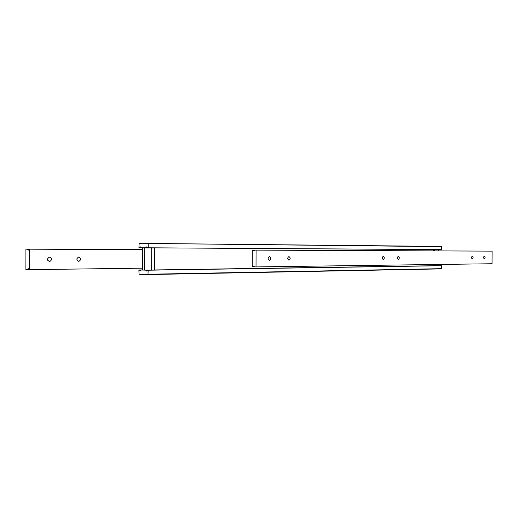 <?xml version="1.0" encoding="UTF-8"?>
<svg xmlns="http://www.w3.org/2000/svg" width="518" height="518" viewBox="0 0 518 518"><rect width="100%" height="100%" fill="white"/><g stroke="black" fill="none" stroke-linecap="round" stroke-linejoin="round"><path stroke-width="0.78" d="M150.388 247.863L139.446 247.798L140.404 246.872L141.362 247.798L150.311 247.85M142.385 270.001L141.317 270.02L140.326 270.914L139.4 269.969L142.385 269.923L139.4 269.969M147.643 270.195L148.167 270.208L147.967 274.559L441.44 268.881L441.64 265.74L147.643 270.195L146.665 271.095L145.694 270.137L147.17 270.118M433.935 249.553L145.746 247.798L146.717 246.866L147.688 247.798L441.712 249.572L441.543 246.426L148.038 243.441L441.724 246.652M148.187 247.831L150.641 247.837L148.187 247.831M152.538 247.954L150.66 247.947M152.039 247.844L434.052 249.54L433.236 250.88M433.184 264.53L433.974 265.74L154.675 269.949M141.317 270.02L145.694 270.137M154.675 270.001L439.219 265.702L434.751 265.734L434.751 264.51M145.746 247.798L141.362 247.798M148.226 243.751L148.213 247.798L441.712 249.572M139.446 247.798L138.928 247.798L139.122 243.486L148.038 243.441M148.213 247.798L147.688 247.798M138.928 247.798L150.408 247.869M147.967 274.559L139.057 274.262L138.882 269.949M441.627 268.661L148.161 274.255M148.167 270.208L441.64 265.74M78.762 261.37C76.366 260.023 76.327 258.579 78.639 257.025L78.768 257.019C81.164 258.378 81.197 259.829 78.872 261.363L78.762 261.37M49.547 261.558C47.028 260.185 46.976 258.696 49.411 257.103L49.553 257.096C52.072 258.482 52.111 259.971 49.67 261.551L49.547 261.558M29.066 269.567L25.9 269.548L25.926 249.164L27.286 249.171L28.199 250.194L29.112 249.171L142.431 249.657M27.286 249.171L29.112 249.177M142.392 268.169L29.403 269.658L28.179 268.596L27.266 269.593M29.429 249.171L29.403 269.658M76.949 259.842L76.975 258.495M47.753 260.314L47.785 258.281M383.268 256.326C384.57 257.362 384.576 258.437 383.288 259.55L383.255 259.55C381.954 258.521 381.947 257.446 383.236 256.326L383.268 256.326M398.361 256.287C399.618 257.304 399.618 258.359 398.381 259.447L398.348 259.447C397.099 258.437 397.092 257.381 398.329 256.287L398.361 256.287M472.351 256.093C473.381 257.019 473.381 257.977 472.358 258.961L472.338 258.961C471.302 258.035 471.302 257.083 472.325 256.093L472.351 256.093M484.362 256.06C485.36 256.973 485.36 257.912 484.369 258.883L484.349 258.883C483.346 257.97 483.346 257.032 484.336 256.06L484.362 256.06M288.953 256.578C290.566 257.724 290.579 258.922 288.986 260.166L288.94 260.172C287.322 259.032 287.309 257.834 288.895 256.578L288.953 256.578M269.418 256.63C271.102 257.796 271.115 259.019 269.457 260.295L269.405 260.295C267.722 259.136 267.702 257.912 269.354 256.63L269.418 256.63M253.6 250.958L254.591 250.123L256.08 250.129L256.028 266.919L254.539 266.893L253.593 266.032L252.221 266.841L252.272 250.116L253.6 250.958M256.08 250.129L492.1 251.133L492.035 263.74L256.028 266.919M254.513 266.822L252.564 266.848M252.616 250.116L254.591 250.123M151.703 247.947L154.72 247.967L154.675 270.085L151.657 270.131L151.703 247.947L144.664 247.921L144.613 270.111L151.657 270.131M144.613 270.111L142.385 270.046L142.431 247.921L144.664 247.921M433.993 264.523L433.987 265.734L434.751 265.734M434.816 250.887L434.822 249.637L434.058 249.631L434.052 250.887M434.822 249.637L438.228 249.657L438.222 250.906M438.163 264.465L438.157 265.682M49.327 261.545L49.67 261.551"/></g></svg>
